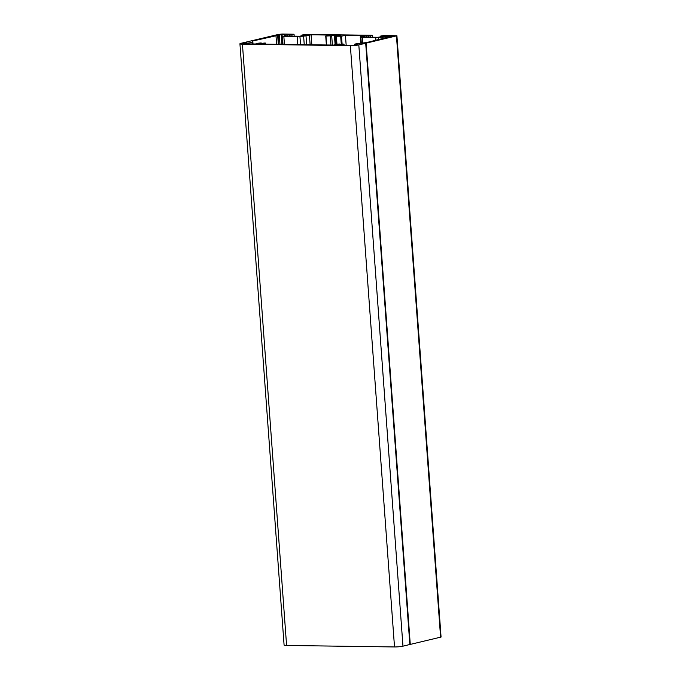 <?xml version="1.0" encoding="UTF-8"?>
<svg xmlns="http://www.w3.org/2000/svg" width="681" height="681" viewBox="0 0 681 681"><rect width="100%" height="100%" fill="white"/><g stroke="black" fill="none" stroke-linecap="round" stroke-linejoin="round"><path stroke-width="1.02" d="M336.371 36.221L341.53 36.204L345.437 35.276L364.08 35.531L360.921 36.527A3.643 0.434 -4.2 0 0 360.232 36.834A3.643 0.434 -4.2 0 0 360.283 36.893L360.87 37.293A3.643 0.434 -4.2 0 0 362.326 37.472L375.708 37.651A3.643 0.434 -4.2 0 0 378.415 37.532L382.101 37.2A3.643 0.434 -4.2 0 0 383.965 36.953L389.787 35.957A3.643 0.434 175.8 0 1 392.733 35.999L366.591 42.562L358.419 43.49A6.069 0.715 -4.2 0 0 354.341 44.469A6.069 0.715 -4.2 0 0 354.631 44.665L356.904 44.401A3.643 0.434 -4.2 0 0 357.602 44.503L356.844 44.869A3.643 0.434 175.8 0 1 351.771 45.329L339.657 45.167A4.861 0.579 -4.2 0 0 344.033 44.265A4.861 0.579 -4.2 0 0 343.607 44.069L336.763 44.801L339.683 44.018A4.861 0.579 -4.2 0 0 334.345 44.98A4.861 0.579 -4.2 0 0 334.465 45.091L261.172 44.086A4.861 0.579 -4.2 0 0 265.547 43.192A4.861 0.579 -4.2 0 0 265.13 42.988L258.286 43.72L261.206 42.937A4.861 0.579 -4.2 0 0 255.86 43.899A4.861 0.579 -4.2 0 0 255.979 44.01L243.858 43.848A3.643 0.434 175.8 0 1 242.359 43.61A3.643 0.434 175.8 0 1 243.049 43.303L245.271 42.963A3.643 0.434 -4.2 0 0 246.743 42.877L246.037 43.141L246.65 43.175A6.069 0.715 -4.2 0 0 252.651 42.035L252.787 40.996L281.874 34.476A3.643 0.434 175.8 0 1 284.82 34.518L281.253 35.233L282.062 35.548A3.643 0.434 -4.2 0 0 281.755 35.752A3.643 0.434 -4.2 0 0 281.798 35.812L282.385 36.212A3.643 0.434 -4.2 0 0 283.849 36.391L297.222 36.57A3.643 0.434 -4.2 0 0 299.929 36.451L303.615 36.119A3.643 0.434 -4.2 0 0 305.99 35.77L311.098 34.808L329.74 35.063L325.969 36.076L340.347 35.259L341.121 35.787L336.371 36.221L336.959 44.274M345.437 35.276L346.169 45.252M385.761 36.842L385.846 38M387.2 36.697L387.276 37.659M389.66 36.11L389.702 36.68M389.787 35.957L389.838 36.672M396.912 35.778L384.237 35.455L380.415 36.119L385.931 36.016L378.032 37.276L363.748 37.132L362.777 36.612L366.31 35.744L370.404 35.974L372.269 35.293L305.752 34.373L301.93 35.037L307.446 34.935L299.546 36.195L285.262 36.05L284.3 35.531L287.825 34.663L291.919 34.901L293.783 34.212L282.104 34.05L278.725 34.356L241.083 43.278A6.069 0.715 -4.2 0 0 239.933 43.788A6.069 0.715 -4.2 0 0 242.436 44.18L350.357 45.67A6.069 0.715 -4.2 0 0 358.81 44.895L396.912 35.778L441.067 637.058L409.919 644.49M380.415 36.119L380.483 37.038M382.373 36.144L382.424 36.808M383.863 35.855L383.905 36.476M366.31 35.744L366.412 37.166M368.004 35.591L368.115 37.191M368.447 35.948L368.532 37.2M370.404 35.974L370.498 37.225M372.533 35.472L372.669 37.251M301.93 35.037L301.998 35.957M303.888 35.063L303.939 35.727M305.377 34.774L305.428 35.395M287.825 34.663L287.927 36.084M289.519 34.51L289.638 36.11M289.961 34.867L290.055 36.119M291.919 34.901L292.013 36.144M294.056 34.39L294.183 36.178M252.787 40.996L253.009 43.976M278.12 35.352L278.784 44.325M279.287 35.208L279.959 44.342M281.747 34.629L281.789 35.199M281.874 34.476L281.925 35.182M281.253 35.233L281.925 44.367M281.398 35.403L282.053 44.376M330.285 36.136L330.94 45.048M331.707 35.804L332.388 45.065M339.436 44.316L339.478 44.886M339.683 44.018L339.751 44.861M260.951 43.235L260.993 43.805M261.206 42.937L261.266 43.78M409.851 644.49L402.965 646.175A6.069 0.715 175.8 0 1 394.512 646.95L286.59 645.46A6.069 0.715 175.8 0 1 284.088 645.069L239.933 43.788M340.347 35.259L340.389 35.914M339.913 35.914L339.853 35.199M340.687 36.28L341.3 44.614M341.53 36.204L342.117 44.256M360.283 36.893L360.743 43.226M360.87 37.293L361.305 43.158M362.326 37.472L362.735 42.997M375.708 37.651L375.903 40.358M378.415 37.532L378.568 39.719M382.101 37.2L382.22 38.86M383.965 36.953L384.075 38.417M385.489 36.834L385.582 38.059M354.631 44.665L354.665 45.193M355.456 44.648L355.491 45.099M366.123 43.158L410.277 644.447M396.453 35.982L440.607 637.263M246.65 43.175L246.701 43.882M252.651 42.035L252.796 43.967M275.967 35.506L276.614 44.299M277.661 35.352L278.316 44.325M281.67 35.403L282.326 44.376M281.798 35.812L282.428 44.376M282.385 36.212L282.99 44.384M283.849 36.391L284.437 44.401M297.222 36.57L297.81 44.588M299.929 36.451L300.525 44.623M303.615 36.119L304.245 44.674M305.99 35.77L306.646 44.708M309.412 34.961L310.127 44.759M311.098 34.808L311.83 44.784M325.969 36.076L326.625 44.989M334.414 35.182L335.112 44.605M335.316 35.14L335.997 44.418M245.271 42.963L245.339 43.865M243.049 43.303L243.083 43.814M243.849 43.107L243.9 43.848M242.436 44.18L286.59 645.46M350.357 45.67L394.512 646.95M358.81 44.895L402.965 646.175M365.697 43.261L409.851 644.541M360.232 36.834L360.709 43.226M354.341 44.469L354.401 45.218M356.929 44.418L356.955 44.844M281.755 35.752L282.385 44.376M325.722 36.042L326.378 44.98M344.033 44.265L344.101 45.227M265.547 43.192L265.624 44.146M365.765 43.235L409.919 644.515"/></g></svg>
